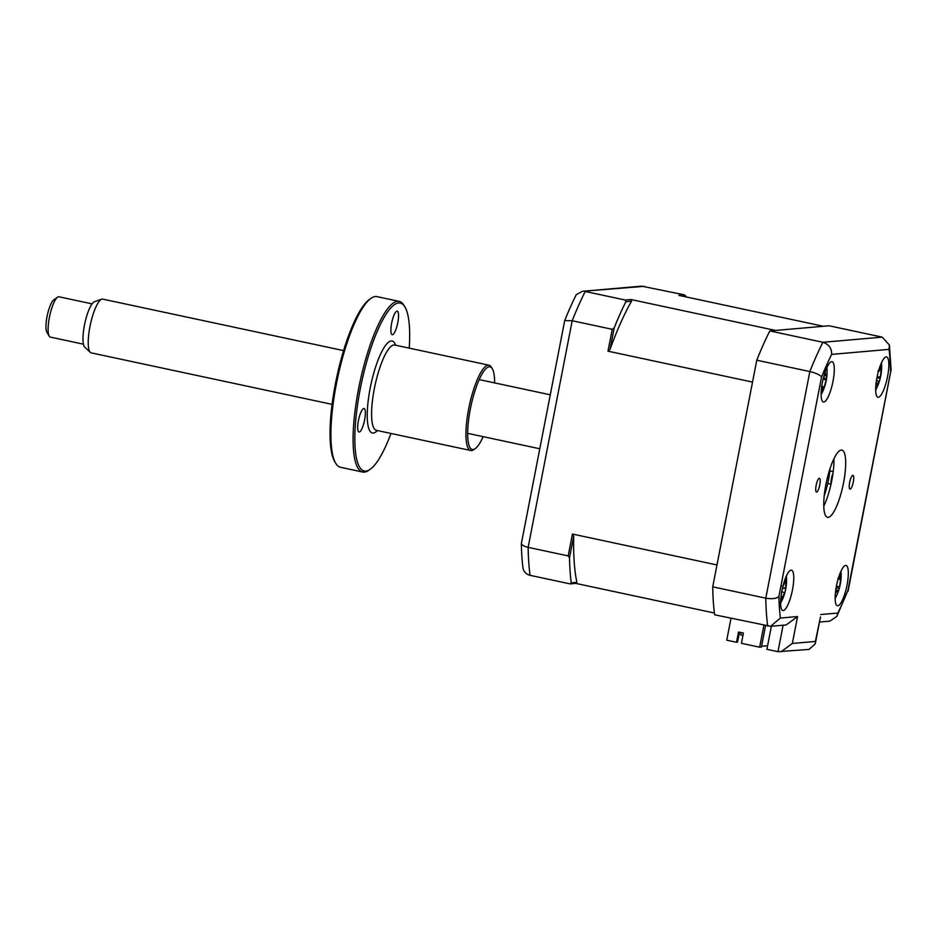 <?xml version="1.0" encoding="UTF-8"?>
<svg xmlns="http://www.w3.org/2000/svg" width="938" height="938" viewBox="0 0 938 938"><rect width="100%" height="100%" fill="white"/><g stroke="black" fill="none" stroke-linecap="round" stroke-linejoin="round"><path stroke-width="1.41" d="M833.214 471.615L829.837 470.888M831.091 483.891A7.047 1.735 -77.9 0 1 831.455 478.521A7.047 1.735 -77.9 0 1 832.956 473.514M853.287 482.097A7.047 1.735 102.1 0 0 852.959 475.367A7.047 1.735 102.1 0 0 849.676 482.413A7.047 1.735 102.1 0 0 850.016 489.144A7.047 1.735 102.1 0 0 853.287 482.097M819.765 485.016A7.047 1.735 102.1 0 0 819.425 478.286A7.047 1.735 102.1 0 0 816.154 485.333A7.047 1.735 102.1 0 0 816.482 492.063A7.047 1.735 102.1 0 0 819.765 485.016M887.547 376.63A20.613 5.077 102.1 0 0 886.574 356.932A20.613 5.077 102.1 0 0 876.983 377.545A20.613 5.077 102.1 0 0 877.956 397.243A20.613 5.077 102.1 0 0 887.547 376.63M832.991 381.379A20.613 5.077 102.1 0 0 832.018 361.681A20.613 5.077 102.1 0 0 822.427 382.294A20.613 5.077 102.1 0 0 823.4 401.992A20.613 5.077 102.1 0 0 832.991 381.379M792.458 589.885A20.613 5.077 102.1 0 0 791.484 570.187A20.613 5.077 102.1 0 0 781.893 590.811A20.613 5.077 102.1 0 0 782.867 610.497A20.613 5.077 102.1 0 0 792.458 589.885M847.014 585.136A20.613 5.077 102.1 0 0 846.041 565.438A20.613 5.077 102.1 0 0 836.45 586.062A20.613 5.077 102.1 0 0 837.423 605.749A20.613 5.077 102.1 0 0 847.014 585.136M843.52 482.953A34.354 8.465 102.1 0 0 841.902 450.123A34.354 8.465 102.1 0 0 825.921 484.477A34.354 8.465 102.1 0 0 827.539 517.307A34.354 8.465 102.1 0 0 843.52 482.953M823.787 506.203A34.354 8.465 102.1 0 0 831.795 480.444A34.354 8.465 102.1 0 0 833.941 458.729M827.75 483.469L831.021 484.172M769.828 330.938L822.896 342.288L882.189 337.129L829.122 325.779L769.828 330.938A185.501 45.739 -77.9 0 0 756.778 360.204L712.728 586.825A185.501 45.739 -77.9 0 0 714.65 614.789L770.614 626.303L786.161 624.954L797.57 616.547L792.34 643.456L815.392 641.451L815.263 643.82L809.048 649.413L777.965 651.687L783.113 625.212M815.392 641.451L820.492 616.923L815.263 643.82M820.621 614.542L837.81 613.053L836.848 616.383L829.837 621.155L819.495 622.046M837.81 613.053A175.195 43.195 102.1 0 0 847.893 590.436L836.848 616.383M847.893 590.436L891.1 369.595L889.4 345.078L889.06 349.382L831.643 354.388A175.195 43.195 102.1 0 0 821.559 376.994L778.903 596.439A175.195 43.195 102.1 0 0 780.381 618.048L797.57 616.547M756.778 360.204L809.846 371.554C816.048 373.078 819.953 374.895 821.559 376.994M712.728 586.825L765.795 598.174C772.091 599.206 776.465 598.632 778.903 596.439M771.388 626.232L766.897 649.319L777.965 651.687M792.34 643.456L780.932 651.851M770.614 626.303L780.381 618.048M767.718 626.127A185.501 45.739 -77.9 0 1 765.795 598.174L809.846 371.554A185.501 45.739 -77.9 0 1 822.896 342.288C828.875 344.305 831.783 348.338 831.643 354.388M882.189 337.129L889.4 345.078M742.943 635.366L740.645 634.874L741.09 632.575M576.858 582.369L575.826 583.389L570.105 583.882L571.23 582.85L576.858 582.369A172.451 42.515 102.1 0 1 573.681 536.348L572.426 534.05L568.182 555.917L528.141 547.358A185.501 45.739 102.1 0 0 530.064 575.322L570.105 583.882M568.182 555.917L569.507 557.84A185.501 45.739 102.1 0 0 571.23 582.85M610.028 349.37L607.976 351.175L612.233 329.308L614.202 327.89L610.028 349.37A172.451 42.515 102.1 0 1 631.509 301.215L631.004 299.539L625.283 300.043L585.23 291.483A185.501 45.739 102.1 0 0 572.192 320.737L528.141 547.358C524.424 546.502 522.161 545.259 521.34 543.653A180.331 44.461 102.1 0 0 523.052 568.416C524.014 572.051 526.347 574.349 530.064 575.322M625.283 300.043L625.88 301.696A185.501 45.739 102.1 0 0 614.202 327.89M612.233 329.308L572.192 320.737L564.699 320.608L521.34 543.653M684.552 296.596L686.053 296.467L684.576 294.884L641.639 286.149L582.416 291.296L644.535 286.313M631.004 299.539L775.55 330.446L823.4 326.283L678.854 295.376L684.576 294.884M763.895 625.318L759.639 647.208L741.407 643.316L743.4 633.068L738.511 632.024L736.518 642.272L726.751 640.185L731.007 618.283M736.518 642.272L737.526 642.178L739.472 632.224M767.601 645.731L761.55 646.259M765.549 625.669L761.398 647.056L759.639 647.208M607.976 351.175L752.522 382.083L716.984 564.957L572.426 534.05M625.88 301.696L631.509 301.215M569.507 557.84L573.681 536.348M714.416 613.018L575.826 583.389M564.699 320.608A180.331 44.461 102.1 0 1 576.26 294.684L582.416 291.296M780.932 597.084A46.935 40.463 -71.5 0 0 781.026 596.861L781.659 592.253M782.186 586.062C783.394 586.109 784.168 584.632 784.52 581.619A46.935 40.463 -71.5 0 0 784.59 580.587M785.798 578.312L785.305 579.074L785.798 578.312A46.935 46.841 -139.8 0 1 785.739 582.205L785.763 587.786A46.935 5.792 -2.7 0 1 785.845 588.267L784.754 593.039A46.935 0.586 -151.6 0 1 784.567 593.004L782.245 597.447A46.935 46.841 -139.8 0 1 780.639 600.918M782.421 588.314L785.845 588.267M784.567 593.004L781.764 591.479L784.754 593.039M877.991 370.897C879 371.776 879.75 370.873 880.231 368.188A46.935 37.977 -44.5 0 0 880.571 364.894M881.357 366.524L881.357 366.524A46.935 44.356 -160.2 0 1 881.063 370.217L880.442 376.818A46.935 17.916 0.4 0 1 880.243 378.307L878.871 382.739A46.935 11.537 -147 0 0 878.953 381.66L876.655 380.195M878.953 381.66L876.713 384.369A46.935 44.356 -160.2 0 1 875.822 385.999M876.983 377.862L880.243 378.307M825.217 371.788A46.935 42.21 4.8 0 1 825.346 372.949C825.663 375.599 826.061 376.455 826.542 375.528A46.935 16.544 -11.5 0 0 826.976 374.063L826.589 378.46A46.935 22.922 -157.4 0 1 826.132 380.324L824.127 386.984A46.935 42.21 4.8 0 1 823.025 390.337L822.298 389.774M823.881 376.115L826.542 375.528M823.529 377.791L826.589 378.46M822.673 386.855L824.127 386.984M823.025 390.231A18.549 4.573 102.1 0 0 824.103 386.984M823.025 390.337L821.512 392.272A46.935 35.832 -120.1 0 0 822.474 389.106C823.013 386.632 822.614 385.776 821.278 386.526M837.845 578.582C838.724 579.872 839.44 579.297 839.967 576.858A46.935 35.41 -34.5 0 0 840.389 573.61L840.952 576.096A46.935 41.788 -160.6 0 1 840.577 579.567L839.639 586.496A46.935 23.72 1.7 0 1 839.264 588.454L837.81 592.57A46.935 17.341 -143.9 0 0 838.044 590.987L835.887 589.334M838.044 590.987C837.997 589.873 837.294 590.448 835.91 592.71A46.935 41.788 -160.6 0 1 835.371 593.625M836.192 587.774L839.264 588.454M824.244 495.674A28.855 7.117 102.1 0 0 828.442 480.15A28.855 7.117 102.1 0 0 830.048 468.519M49.245 336.179L46.9 332.275A17.177 4.233 -77.9 0 1 47.287 315.379A17.177 4.233 -77.9 0 1 53.841 299.785L57.581 297.194A20.613 5.077 102.1 0 0 49.714 315.895A20.613 5.077 102.1 0 0 49.245 336.179A20.613 5.077 102.1 0 0 50.371 337.105L83.459 344.187M92.076 303.877L58.988 296.795A20.613 5.077 102.1 0 0 58.602 296.771A20.613 5.077 102.1 0 0 57.581 297.194M90.353 352.383L84.795 347.177A23.52 5.792 -77.9 0 1 84.819 323.399A23.52 5.792 -77.9 0 1 94.527 301.684L101.714 299.21A27.483 6.777 102.1 0 0 90.376 324.583A27.483 6.777 102.1 0 0 90.353 352.383A27.483 6.777 102.1 0 0 91.256 352.876L332.087 404.36M343.578 350.613L102.746 299.128A27.483 6.777 102.1 0 0 102.23 299.093A27.483 6.777 102.1 0 0 101.714 299.21M370.158 469.328L368.669 470.372A87.257 21.515 -77.9 0 1 362.713 472.037A87.257 21.515 -77.9 0 1 358.609 388.649A87.257 21.515 -77.9 0 1 399.201 301.379A87.257 21.515 -77.9 0 1 403.95 305.331L404.888 306.89A85.886 21.175 102.1 0 0 360.262 388.907A85.886 21.175 102.1 0 0 370.158 469.328A85.886 21.175 102.1 0 0 390.97 433.462M399.201 301.379L376.994 296.631A87.257 21.515 102.1 0 0 371.049 298.296A87.257 21.515 102.1 0 0 336.402 383.912A87.257 21.515 102.1 0 0 335.757 463.337A87.257 21.515 102.1 0 0 340.517 467.288L362.713 472.037M335.757 463.337L334.819 461.777A85.886 21.175 -77.9 0 1 335.452 383.595A85.886 21.175 -77.9 0 1 369.549 299.339L371.049 298.296M358.433 420.552A12.018 2.966 102.1 0 0 358.996 432.043A12.018 2.966 102.1 0 0 364.601 420.013A12.018 2.966 102.1 0 0 364.026 408.522A12.018 2.966 102.1 0 0 358.433 420.552M475.214 448.645L473.713 449.689A43.629 10.752 -77.9 0 1 470.735 450.51A43.629 10.752 -77.9 0 1 468.683 408.827A43.629 10.752 -77.9 0 1 488.979 365.187A43.629 10.752 -77.9 0 1 491.36 367.168L492.298 368.728A42.257 10.412 102.1 0 0 470.337 409.074A42.257 10.412 102.1 0 0 475.214 448.645A42.257 10.412 102.1 0 0 483.152 436.662M494.643 382.915A42.257 10.412 102.1 0 0 492.298 368.728M409.214 348.139A85.886 21.175 102.1 0 0 404.888 306.89M391.638 323.188A12.018 2.966 102.1 0 0 392.201 334.678A12.018 2.966 102.1 0 0 397.794 322.649A12.018 2.966 102.1 0 0 397.231 311.158A12.018 2.966 102.1 0 0 391.638 323.188M890.549 370.991A175.195 43.195 102.1 0 0 889.06 349.382M784.485 581.923L785.739 582.205M782.48 588.032L785.763 587.786M780.932 597.143L782.245 597.447M879.856 369.83L881.063 370.217M877.089 376.994L880.442 376.818M875.986 384.134L876.713 384.369M823.259 378.905L826.132 380.324M839.135 579.051L840.577 579.567M836.45 586.613L839.639 586.496M488.979 365.187L394.64 345.02A43.629 10.752 102.1 0 0 374.344 388.66A43.629 10.752 102.1 0 0 376.396 430.343L376.302 430.319M377.393 430.554A47.064 11.608 -77.9 0 1 370.205 388.039A47.064 11.608 -77.9 0 1 395.637 345.231M891.065 369.971L848.069 591.21M780.604 603.157A48.096 48.096 0 0 0 786.407 575.967M875.693 389.891A48.096 48.096 0 0 0 881.497 362.713M881.181 366.805L880.395 366.864M821.137 394.64A48.096 48.096 0 0 0 826.941 367.462M835.16 598.409A48.096 48.096 0 0 0 840.976 571.219M838.701 579.285L838.056 579.332M840.87 576.213L840.061 576.284M467.675 433.356L539.784 448.763M479.177 379.597L550.278 394.804M470.735 450.51L376.396 430.343"/></g></svg>
